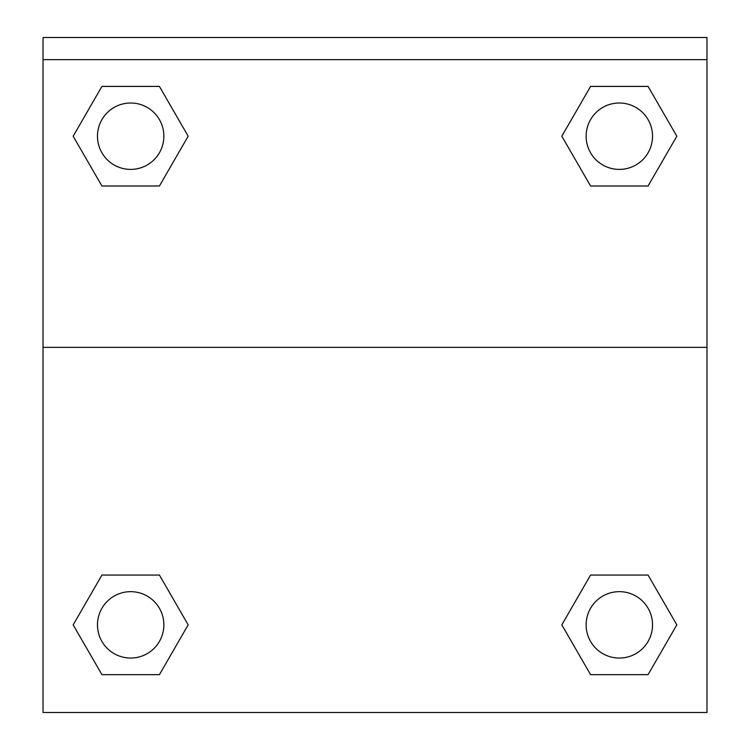 <?xml version="1.0" encoding="UTF-8"?>
<svg xmlns="http://www.w3.org/2000/svg" width="750" height="750" viewBox="0 0 750 750"><rect width="100%" height="100%" fill="white"/><g stroke="black" fill="none" stroke-linecap="round" stroke-linejoin="round"><path stroke-width="1.12" d="M648.075 674.653L590.578 674.653L648.075 674.653L590.578 674.653L561.825 624.862L590.578 575.062L616.153 575.062L590.578 575.062L561.825 624.862L590.578 575.062L648.075 575.062L590.578 575.062L648.075 575.062L676.828 624.862L648.075 674.653L676.828 624.862M101.925 575.062L73.172 624.862L101.925 575.062L159.422 575.062L101.925 575.062L159.422 575.062L133.847 575.062L159.422 575.062L188.175 624.862L187.031 626.841M101.925 86.409L159.422 86.409L101.925 86.409L159.422 86.409L188.175 136.209L159.422 186L133.847 186L159.422 186L188.175 136.209L159.422 186L101.925 186L159.422 186L101.925 186L73.172 136.209L101.925 86.409L73.172 136.209M648.075 186L590.578 186L648.075 186L676.828 136.209L648.075 186L590.578 186L561.825 136.209L562.969 134.231M706.969 59.634L706.969 37.5L43.031 37.5L43.031 59.634L706.969 59.634L706.969 712.5L43.031 712.5L43.031 59.634M188.175 624.862L159.422 674.653L101.925 674.653L159.422 674.653L101.925 674.653L73.172 624.862M43.031 347.334L706.969 347.334M590.578 86.409L648.075 86.409L590.578 86.409L561.825 136.209L590.578 86.409L648.075 86.409L676.828 136.209M652.528 624.862A33.197 33.197 0 0 0 602.728 596.109A33.197 33.197 0 0 0 602.728 653.606A33.197 33.197 0 0 0 652.528 624.862M163.866 624.862A33.197 33.197 0 0 0 114.075 596.109A33.197 33.197 0 0 0 114.075 653.606A33.197 33.197 0 0 0 163.866 624.862M652.528 136.209A33.197 33.197 0 0 0 602.728 107.456A33.197 33.197 0 0 0 602.728 164.953A33.197 33.197 0 0 0 652.528 136.209M163.866 136.209A33.197 33.197 0 0 0 114.075 107.456A33.197 33.197 0 0 0 114.075 164.953A33.197 33.197 0 0 0 163.866 136.209M590.578 575.062L616.153 575.062M133.847 575.062L159.422 575.062M616.153 186L590.578 186M159.422 186L133.847 186"/></g></svg>
